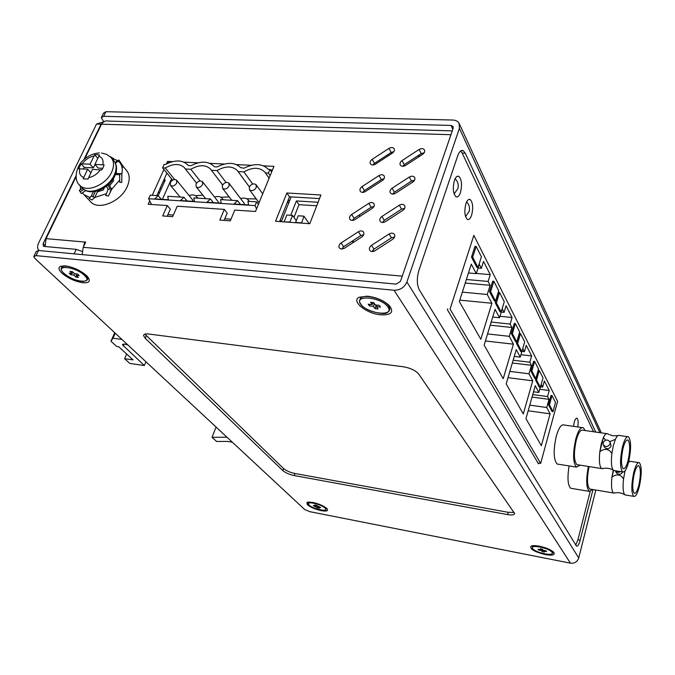 <?xml version="1.0" encoding="UTF-8"?>
<svg xmlns="http://www.w3.org/2000/svg" width="675" height="675" viewBox="0 0 675 675"><rect width="100%" height="100%" fill="white"/><g stroke="black" fill="none" stroke-linecap="round" stroke-linejoin="round"><path stroke-width="1.01" d="M387.543 154.837L387.863 156.077M406.552 163.139L407.7 162.397M411.379 181.145L414.155 180.849M400.916 280.015L451.862 132.064M319.511 198.585L289.507 196.788L279.636 221.569M149.723 200.897L148.205 204.263L167.299 205.546L162.683 215.941L172.631 216.667L177.23 206.213L224.311 209.385L227.197 213.047L224.108 220.387M167.299 205.546L170.345 209.132L167.189 216.27M166.911 173.129L156.811 195.581M272.472 169.982L270.211 169.872M341.651 249.075L343.617 246.704L360.847 235.533L363.698 234.714M352.282 220.438L354.13 218.32L371.183 207.242L373.992 206.415M362.694 192.409L364.424 190.536L381.308 179.558L384.058 178.715M372.904 164.978L374.49 163.333L391.205 152.449L393.896 151.597M371.984 251.539L373.958 249.134L391.449 237.819L394.588 237.009M382.413 222.505L384.286 220.345L401.583 209.132L404.688 208.305M392.639 194.096L394.377 192.189L411.505 181.069L414.551 180.225M402.646 166.295L404.266 164.624L421.217 153.605L424.195 152.752M45.124 246.518L46.043 238.638L76.022 176.791M84.662 158.963L101.52 124.183C103.427 121.424 105.764 120.395 108.515 121.095L452.258 130.891M83.548 246.611L84.696 242.03L85.657 242.114L83.228 247.303L82.164 254.602M275.535 221.273L309.8 223.712L320.912 194.974L286.85 192.991L275.535 221.273M224.311 209.385L219.805 220.075L230.302 220.835L234.782 210.085L255.488 211.477L273.957 166.345L263.587 165.864M251.378 165.291L236.385 164.59M224.471 164.033L209.841 163.358M198.214 162.81L183.921 162.152M172.572 161.62L167.569 161.384L166.396 163.983M163.915 169.476L152.255 195.294M358.391 231.727L341.086 242.949C338.934 244.62 338.394 246.35 339.457 248.113L341.263 249.05L344.014 248.476L361.766 236.993C363.867 235.364 364.416 233.677 363.428 231.93C362.146 230.631 360.475 230.563 358.391 231.727L360.847 235.533M368.803 203.344L351.675 214.473C349.599 216.076 349.051 217.73 350.021 219.434C351.27 220.7 352.924 220.75 354.983 219.603L372.187 208.44C374.212 206.879 374.777 205.259 373.874 203.572C372.617 202.238 370.929 202.162 368.803 203.344L371.183 207.242M378.996 175.568L362.036 186.604C360.037 188.139 359.471 189.734 360.357 191.379C361.589 192.67 363.251 192.729 365.352 191.565L382.379 180.495C384.345 179.002 384.91 177.441 384.083 175.812C382.852 174.462 381.156 174.378 378.996 175.568L381.308 179.558M388.969 148.382L372.187 159.325C370.238 160.793 369.672 162.329 370.482 163.924C371.697 165.24 373.368 165.307 375.494 164.126L392.352 153.149C394.259 151.715 394.833 150.213 394.082 148.643C392.867 147.26 391.163 147.175 388.969 148.382L391.205 152.449M389.104 233.963L371.537 245.337C369.411 246.991 368.862 248.712 369.9 250.501C371.199 251.817 372.904 251.893 375.005 250.72L392.648 239.313C394.732 237.71 395.297 236.031 394.335 234.259C393.019 232.867 391.281 232.774 389.104 233.963L391.449 237.819M399.322 205.192L381.932 216.464C379.882 218.042 379.325 219.687 380.261 221.417C381.544 222.767 383.257 222.851 385.408 221.67L402.865 210.355C404.873 208.828 405.447 207.208 404.578 205.512C403.287 204.086 401.532 203.977 399.322 205.192L401.583 209.132M409.312 177.036L392.108 188.207C390.116 189.726 389.551 191.312 390.403 192.974C391.669 194.358 393.39 194.451 395.584 193.252L412.855 182.039C414.804 180.571 415.378 179.018 414.593 177.373C413.328 175.922 411.564 175.804 409.312 177.036L411.505 181.069M419.082 149.487L402.055 160.566C400.132 162.017 399.558 163.544 400.343 165.147C401.574 166.556 403.312 166.657 405.532 165.443L422.634 154.322C424.516 152.913 425.098 151.419 424.381 149.842C423.141 148.365 421.377 148.247 419.082 149.487L421.217 153.605M83.852 159.671L101.064 124.166L96.533 124.031L38.5 243.253C37.091 246.417 37.302 248.856 39.142 250.56M103.739 121.863L96.533 124.031M75.98 175.913L43.116 243.675L43.36 246.122L44.204 246.434L76.241 249.37L82.114 251.446M391.61 153.638L390.8 152.71M85.379 242.713L84.696 242.03L46.043 238.638M286.85 192.991L289.507 196.788M167.569 161.384L168.775 162.877M103.849 121.795L101.267 117.712L103.663 116.311L451.01 125.44L453.085 126.52L453.178 128.233L400.444 281.382L396.174 284.133L38.526 250.501L36.239 251.497L34.087 255.918M34.94 258.466L33.75 256.61L36.037 255.631L394.057 290.258C400.123 290.267 404.409 287.508 406.907 281.981L578.728 557.98C577.336 561.836 574.56 563.566 570.426 563.161L309.8 511.667L304.602 509.448L34.94 258.466M86.653 275.695C80.544 270.439 73.415 267.157 65.256 265.857L60.429 266.304C58.101 267.587 58.582 269.857 61.881 273.113C67.981 278.26 75.001 281.467 82.932 282.749C89.294 283.137 90.88 281.154 87.699 276.809L86.653 275.695M326.751 508.461C323.544 505.811 318.845 503.795 312.635 502.386L306.931 502.343L307.344 504.681C310.567 507.288 315.217 509.288 321.308 510.671C326.565 511.549 328.497 510.933 327.088 508.815L326.751 508.461M539.418 546.21C535.359 545.467 532.567 545.451 531.014 546.176C529.529 548.952 534.246 551.753 545.155 554.58C552.572 555.77 555.432 555.002 553.728 552.285C550.952 549.72 546.176 547.695 539.418 546.21M367.892 296.232L359.26 297.202C350.62 300.991 366.272 313.664 380.658 314.828C391.188 315.267 394.149 312.263 389.543 305.826C384.185 300.712 376.971 297.515 367.892 296.232M418.702 374.051C415.581 370.448 410.442 368.018 403.304 366.761L148.551 333.998C145.319 333.636 143.665 334.176 143.581 335.602L145.209 338.268L282.833 470.602C285.533 472.846 289.33 474.491 294.224 475.563L507.541 514.586C511.962 515.303 514.333 514.974 514.671 513.582L418.702 374.051M595.822 490.033L578.728 557.98M101.689 116.842L103.494 113.122L105.899 111.704L452.874 120.04C455.836 120.175 457.92 121.272 459.135 123.331L459.405 128.402L406.907 281.981M595.763 432.076L465.244 153.157L463.337 150.744C461.202 149.732 459.329 151.436 457.701 155.849L418.871 270.456C416.686 278.201 416.821 284.664 419.293 289.828L576.475 546.117C577.749 546.472 578.981 544.497 580.163 540.186L592.954 489.552M460.434 192.62C462.274 185.043 461.742 179.634 458.857 176.386C457.178 175.601 455.701 176.96 454.418 180.461C452.562 188.089 453.085 193.523 455.971 196.754C457.675 197.522 459.16 196.147 460.434 192.62M460.688 150.947L462.173 153.048L593.536 431.755M575.691 545.096L577.935 539.764L590.144 491.577M447.736 308.846L447.432 309.8L538.507 463.868L538.717 463.092M577.749 426.963C578.433 422.373 578.197 419.47 577.032 418.272C576.045 417.926 575.1 419.302 574.206 422.407L573.514 426.355M471.623 215.215C473.386 207.858 472.913 202.652 470.205 199.581C468.593 198.847 467.159 200.213 465.919 203.69C464.138 211.098 464.602 216.321 467.319 219.375C468.948 220.101 470.382 218.708 471.623 215.215M564.131 425.014C561.389 424.018 558.773 427.748 556.284 436.193C553.196 450.352 553.492 459.633 557.162 464.029L558.487 464.24M569.109 465.936C567.219 477.816 567.742 485.257 570.67 488.244L571.801 488.438M514.156 512.401L508.182 512.308L294.967 473.504C290.073 472.441 286.276 470.787 283.576 468.551L144.889 334.117M473.833 235.347L450.056 309.082L540.65 463.396L557.601 401.347L473.833 235.347M541.232 384.294L542.666 387.079L544.379 380.978L549.239 390.513L547.56 396.554L549.003 399.347L546.75 407.498L550.091 413.851L541.342 445.711L525.952 418.643L535.267 385.687L538.844 392.479L540.287 387.357M548.446 404.679L551.002 395.415L551.998 395.542L555.508 402.435L552.985 411.632L551.998 411.497L548.446 404.679L549.442 404.814L551.998 395.542M530.845 370.938L533.604 361.302L534.642 361.429L538.523 369.048L535.815 378.608L534.786 378.481L530.845 370.938L531.892 371.064L534.642 361.429M511.312 333.467L514.291 323.443L515.379 323.553L519.691 332.032L516.763 341.98L515.683 341.862L511.312 333.467L512.401 333.585L515.379 323.553M489.485 291.617L492.725 281.163L493.864 281.264L498.69 290.756L495.517 301.118L494.387 301.008L489.485 291.617L490.632 291.718L493.864 281.264M474.964 246.35L471.504 257.133L476.854 267.401L478.035 267.494L481.418 256.804L476.145 246.442L474.964 246.35M498.471 292.427L495.298 302.771L500.057 311.892L501.179 312.002L504.284 301.75L499.593 292.537L498.471 292.427M519.421 333.509L516.502 343.432L520.763 351.591L521.826 351.717L524.694 341.871L520.501 333.627L519.421 333.509M538.22 370.356L535.52 379.89L539.35 387.239L540.371 387.366L543.029 377.907L539.249 370.482L538.22 370.356M522.762 348.519L524.408 351.717L526.255 345.364L531.638 355.944L529.833 362.222L531.428 365.318L529.006 373.781L532.71 380.818L523.285 413.969L506.191 383.906L516.265 349.582L520.239 357.134L521.817 351.717L517.582 343.55L516.502 343.432M512.089 317.545L510.14 324.076L511.92 327.518L509.296 336.336L513.422 344.174L503.229 378.7L484.135 345.119L495.07 309.327L499.517 317.765L502.242 308.779L504.09 312.365L506.09 305.75L512.089 317.545L499.956 316.288M490.252 274.641L488.126 281.45L490.118 285.306L487.266 294.494L491.889 303.269L480.811 339.28L459.337 301.523L471.293 264.153L476.288 273.645L479.258 264.271L481.343 268.304L483.519 261.411L490.252 274.641L476.356 273.434M373.756 249.269L372.954 251.513M537.975 462.974L540.65 463.396M547.56 396.554L532.752 394.588M539.747 389.273L549.239 390.513M532.052 397.069L549.003 399.347M546.75 407.498L529.765 405.16M528.171 410.78L550.091 413.851M538.844 392.479L533.545 391.778M542.666 387.079L540.532 386.809M552.985 411.632L549.442 404.814M535.815 378.608L531.892 371.064M516.763 341.98L512.401 333.585M495.517 301.118L490.632 291.718M476.145 246.442L472.694 257.226L471.504 257.133M472.694 257.226L478.035 267.494M499.593 292.537L496.429 302.881L495.298 302.771M496.429 302.881L501.179 312.002M520.501 333.627L517.582 343.55M539.249 370.482L536.549 380.025L535.52 379.89M536.549 380.025L540.371 387.366M529.833 362.222L513.143 360.214M520.948 354.687L531.638 355.944M512.333 362.998L531.428 365.318M529.006 373.781L509.861 371.393M508.022 377.671L532.71 380.818M520.239 357.134L514.257 356.417M524.408 351.717L521.91 351.43M510.14 324.076L491.181 322.068M490.219 325.198L511.92 327.518M509.296 336.336L487.553 333.931M485.392 340.985L513.422 344.174M499.517 317.765L492.708 317.056M504.09 312.365L501.238 312.078M488.126 281.45L466.383 279.501M465.252 283.044L490.118 285.306M487.266 294.494L462.341 292.132M459.785 300.122L491.889 303.269M476.288 273.645L468.475 272.962M481.343 268.304L478.069 268.026M281.222 221.678L280.167 220.227M289.389 201.336L288.309 199.792M288.647 203.209L287.567 201.665M258.424 204.306L256.618 201.859L255.074 205.639L256.517 208.972M161.291 199.302L158.195 195.666L154.685 198.88L168.32 199.758L167.78 196.273L184.013 197.294L180.478 200.543L194.442 201.445L193.835 197.91L210.473 198.956L206.896 202.247L221.206 203.175L220.539 199.589L237.592 200.669L233.98 203.993L248.653 204.947L247.911 201.319L256.618 201.859M255.074 205.639L148.627 198.745L150.247 195.168L158.195 195.666L165.265 179.955L164.101 179.381M240.452 204.415L237.592 200.669M213.418 202.669L210.473 198.956M187.034 200.964L184.013 197.294M230.985 219.181L224.8 218.742M173.34 215.055L167.898 214.667M148.627 198.745L151.554 204.483M162.354 199.37L171.551 178.799L172.623 180.107M164.607 181.415L163.679 180.309M271.662 171.956L269.916 169.45L268.321 169.282C262.364 163.485 254.256 163.122 243.987 168.21L240.705 167.67C234.917 162.228 227.087 161.983 217.215 166.919L214.329 166.784L213.773 166.126C208.162 161.013 200.593 160.861 191.076 165.662L188.257 165.527L187.507 164.641C182.056 159.832 174.741 159.764 165.561 164.438L164.185 164.371L162.599 167.864L171.551 178.799M270.16 175.627L268.405 173.129L269.916 169.45M269.106 178.2L264.718 171.982L265.461 172.986L268.405 173.129M264.718 171.982C259.495 167.079 252.543 167.054 243.869 171.906L238.106 171.619L237.195 170.404C232.124 165.797 225.399 165.856 217.038 170.572L211.418 170.294L210.355 168.877C205.419 164.548 198.922 164.683 190.848 169.273L185.363 168.995L184.165 167.408C179.381 163.333 173.087 163.527 165.282 167.999L162.599 167.864M265.461 172.986L269.123 178.166M195.59 195.75L202.846 195.159M220.868 197.235L229.179 196.948M246.729 198.762L256.264 198.931M174.656 179.491L165.282 167.999M185.363 168.995L196.552 183.085M200.045 180.934L190.848 169.273M211.418 170.294L222.623 184.933M226.058 182.453L217.038 170.572M238.106 171.619L249.362 186.899M252.72 184.039L243.869 171.906M256.306 187.447C254.281 190.527 252.037 191.337 249.573 189.877L249.294 187.051C251.328 183.971 253.581 183.17 256.044 184.646L256.306 187.447M240.621 198.593C243.844 197.632 246.35 198.045 248.147 199.842L249.075 201.386M244.637 204.685L244.088 203.167L229.12 183.398M229.154 185.912C227.18 188.916 224.986 189.734 222.59 188.367L222.311 185.532C224.302 182.528 226.496 181.718 228.892 183.102L229.154 185.912M214.557 197.058C217.721 196.037 220.193 196.391 221.991 198.113L222.969 199.741M218.582 202.998L218.017 201.454L202.627 181.879M202.66 184.418C200.72 187.346 198.585 188.173 196.248 186.891L195.986 184.039C197.927 181.111 200.07 180.293 202.399 181.592L202.66 184.418M189.11 195.556C192.215 194.484 194.653 194.78 196.442 196.433L197.471 198.138M193.134 201.361L192.569 199.792L176.766 180.402M176.799 182.959C174.893 185.819 172.808 186.646 170.53 185.439L170.277 182.588C172.184 179.727 174.277 178.9 176.546 180.124L176.799 182.959M359.994 216.346L359.168 215.047M352.46 243.017L353.447 240.334M293.971 217.451L299 204.677L296.401 200.931L318.094 202.264M296.401 200.931L290.739 215.274M291.161 196.889L281.298 221.687M299 204.677L316.727 205.791M301.345 222.834L295.608 222.429L298.215 215.781L303.944 216.169L301.556 223.121M303.944 216.169L309.167 223.661M284.209 221.619L286.833 215.004L292.511 215.393L289.896 222.024L284.42 221.906M292.511 215.393L296.283 220.708M216.067 427.039L212.034 437.316L226.994 437.214M127.98 345.06C124.681 343.853 122.85 343.769 122.487 344.824L144.349 365.529L129.828 363.437L124.613 358.695L133.093 359.902L118.741 346.739L116.691 346.461L110.953 341.204L113.012 338.234L121.913 339.415M232.394 442.243L227.72 441.433L216.599 441.467L212.034 437.316M145.943 361.783L144.349 365.529M126.655 353.995L124.613 358.695M114.716 332.716L110.953 341.204M115.239 333.205L113.012 338.234M368.221 304.197L369.436 305.944L373.418 306.366L374.979 308.627L378.042 308.956L376.49 306.686L380.498 307.1L379.299 305.345L375.292 304.931L373.722 302.636L370.634 302.316L372.212 304.611L368.221 304.197M369.436 305.944L369.993 304.383M372.212 304.611L372.938 302.552M376.49 306.686L377.038 305.108M374.979 308.627L376.017 305.674L376.819 305.758M373.418 306.366L374.389 303.607M375.519 304.957L376.017 305.674M372.701 303.218L374.228 303.379M69.154 273.164L70.833 274.75L73.853 275.071L76.013 277.13L78.351 277.374L76.191 275.316L79.237 275.628L77.574 274.033L74.528 273.721L72.352 271.637L70.006 271.392L72.191 273.476L69.154 273.164M70.833 274.75L71.466 273.4M72.191 273.476L72.832 272.101M76.191 275.316L76.823 273.957M76.013 277.13L76.655 275.754M73.853 275.071L74.503 273.696M313.301 505.524L317.562 507.786L319.385 508.14L318.33 507.127L320.709 507.592L316.448 505.33L314.609 504.968L315.681 505.988L313.301 505.524M314.12 506.309L314.322 505.727M315.681 505.988L315.942 505.229M318.33 507.127L318.532 506.545M317.562 507.786L318.026 506.444M316.499 506.773L316.862 505.727M538.059 549.256L538.608 550.049L541.477 550.606L542.177 551.627L544.388 552.057L543.687 551.036L546.564 551.602L546.024 550.808L543.147 550.252L542.438 549.222L540.228 548.792L540.937 549.821L538.059 549.256M538.608 550.049L538.785 549.399M540.937 549.821L541.156 548.969M543.687 551.036L543.856 550.387M542.177 551.627L542.708 549.619M541.477 550.606L541.873 549.112M418.171 157.056L422.499 154.415M418.837 155.149L418.694 156.052M421.841 154.837L418.087 157.283M585.132 430.54L583.36 427.764C580.736 426.794 578.197 430.566 575.758 439.087C572.712 453.364 572.932 462.696 576.433 467.1L580.205 465.168M606.538 433.637L582.947 430.228C580.643 429.376 578.424 432.683 576.29 440.142C573.632 452.621 573.826 460.789 576.889 464.645L578.002 464.822M607.643 433.797C606.344 433.072 604.935 434.329 603.399 437.56L601.273 443.855L599.83 451.668L603.399 437.56L605.703 440.142M628.737 461.498C631.277 448.943 631.209 440.716 628.543 436.809C626.493 435.991 624.459 439.383 622.426 447.002C619.852 459.726 619.903 468.02 622.586 471.876C624.687 472.635 626.737 469.176 628.737 461.498M619.169 435.341C617.996 435.088 616.748 436.413 615.414 439.315L613.322 445.652L611.879 453.499C608.901 448.706 604.884 448.099 599.83 451.668C598.885 460.882 599.484 466.509 601.636 468.56L603.323 468.425M609.879 441.669L610.124 443.787C608.209 446.977 605.956 447.348 603.349 444.901L603.087 442.741C605.019 439.543 607.281 439.18 609.879 441.669L615.414 439.315M610.031 442.007L611.137 446.015C609.23 449.196 606.977 449.567 604.378 447.12L604.218 446.774M611.879 453.499C610.968 462.071 611.415 467.623 613.212 470.146L614.579 470.61M623.025 448.377C624.679 442.176 626.341 439.4 628.012 440.066C630.18 443.239 630.231 449.947 628.163 460.181C626.535 466.425 624.864 469.243 623.16 468.619C620.975 465.48 620.933 458.73 623.025 448.377M588.381 466.467C585.934 479.478 586.221 487.78 589.241 491.366L592.675 489.51M589.072 466.577C586.778 478.204 586.972 485.679 589.672 489.004L590.625 489.164M639.444 486.101C641.832 474.103 641.815 466.307 639.411 462.721C637.504 461.995 635.588 465.353 633.656 472.804C631.235 484.954 631.235 492.801 633.656 496.353C635.614 497.011 637.538 493.594 639.444 486.101M630.425 461.236L628.552 462.248M625.033 470.872L623.54 478.963C620.646 474.306 616.781 473.681 611.947 477.098L613.583 470.467M602.033 468.737C605.99 467.691 609.711 468.163 613.212 470.146L611.947 477.098C611.035 485.814 611.558 491.113 613.499 492.986L614.959 492.877M622.713 471.952C620.789 474.812 618.654 475.065 616.3 472.728L616.14 472.39M623.54 478.963C622.662 487.105 623.042 492.328 624.67 494.64L625.852 495.045M634.205 474.061C635.774 467.994 637.335 465.252 638.888 465.843C640.853 468.762 640.862 475.107 638.921 484.886C637.36 490.987 635.791 493.771 634.213 493.222C632.239 490.328 632.239 483.941 634.205 474.061M620.587 471.563C618.477 472.778 616.739 472.508 615.372 470.737L616.3 472.728M89.775 200.855L91.184 202.357C99.377 210.516 121.036 201.226 127.162 186.781C130.267 179.525 129.819 173.787 125.828 169.585L123.694 167.113M80.19 185.693L80.73 189.582M82.342 192.873L83.919 194.611L89.429 197.269M94.348 197.572L105.815 193.902M110.202 190.991L119.416 180.343M121.601 174.994C123.044 169.307 122.15 164.835 118.91 161.561M117.804 160.642L111.704 158.355M103.199 167.442L104.144 164.911L94.871 164.379L99.47 155.014L97.166 154.651L94.66 154.811L90.053 164.16L81.076 163.831L78.671 168.818L87.657 169.172L83.168 178.816L87.995 179.078L92.475 169.408L101.756 169.957L103.199 167.442M102.76 168.311L98.179 168.083L94.871 164.379M83.371 168.961L84.333 167.417L93.369 167.856L90.053 164.16M94.972 164.498L93.369 167.856M81.076 163.831L84.333 167.417M97.765 158.321L94.66 154.811M90.889 172.741L87.657 169.172M108.818 184.216L111.67 189.253L108.422 196.012L105.629 195.514L108.101 189.54L109.856 188.916L111.67 189.253M97.394 191.894L103.528 189.886L104.161 187.844M116.319 173.458L116.319 171.129M109.856 185.372L113.51 180.934L113.417 178.571M97.9 190.78L94.762 197.488L91.91 199.994L89.176 198.307L91.302 196.062L94.762 197.488M80.587 189.059L79.338 190.51L81.312 193.548L85.86 190.544M113.915 158.794L109.856 156.414M118.825 159.983L123.93 167.425L118.825 159.983M123.145 166.978L122.082 167.687M121.871 173.737L121.762 182.419L119.779 182.377L119.627 174.774L120.589 173.694L121.871 173.737L115.771 173.424M160.161 188.131L161.089 189.236M450.562 134.688L101.52 124.183M83.228 247.303L401.844 276.117M159.384 193.033L158.456 191.928M43.116 243.675L44.955 245.43M74.132 253.851L76.241 249.37M341.086 242.949L343.617 246.704M351.675 214.473L354.13 218.32M362.036 186.604L364.424 190.536M372.187 159.325L374.49 163.333M371.537 245.337L373.958 249.134M381.932 216.464L384.286 220.345M392.108 188.207L394.377 192.189M402.055 160.566L404.266 164.624M38.526 250.501L36.037 255.631M570.426 563.161L394.057 290.258M599.889 432.675L459.405 128.402M452.815 129.288L451.01 125.44M105.899 111.704L103.663 116.311M465.244 153.157L462.173 153.048M577.935 539.764L580.163 540.186M507.541 514.586L508.182 512.308M294.967 473.504L294.224 475.563M282.833 470.602L283.576 468.551M146.247 335.855L145.209 338.268M124.175 344.081L123.297 346.089M388.724 306.096L389.129 306.771C390.361 308.99 389.855 310.846 387.61 312.348C384.446 316.069 363.648 310.298 360.61 304.087C359.243 302.636 359.159 300.797 360.357 298.569C363.488 293.288 384.48 298.831 388.724 306.096M360.931 304.248C353.168 294.241 381.831 297.093 387.923 307.058C395.044 316.98 367.107 313.934 360.931 304.248M83.303 272.987L87.151 277.028L87.59 278.429M86.493 275.543L87.151 277.028C88.695 279.264 87.379 280.749 83.177 281.492C76.25 280.893 69.803 278.151 63.821 273.274C61.062 270.574 60.429 268.582 61.914 267.308C62.994 266.06 65.467 265.832 69.348 266.608M63.982 273.333C53.873 264.262 75.558 266.414 84.502 275.468C94.171 284.479 72.858 282.15 63.982 273.333M325.46 507.423L326.236 508.402M325.915 507.752L325.763 509.937C327.923 511.861 310.34 507.988 308.863 504.934L308.289 502.554L309.825 502.006M308.998 505.001C303.877 500.487 320.861 503.761 325.072 508.132C329.948 512.587 313.225 509.296 308.998 505.001M551.365 550.471L552.682 551.846C553.399 552.842 552.825 553.643 550.952 554.242C543.434 554.799 533.925 550.783 532.398 548.404L532.406 546.396L534.524 545.645M532.642 548.547C528.964 543.974 549.501 547.931 552.049 552.327C555.415 556.833 535.267 552.876 532.642 548.547M98.795 156.17C102.372 157.528 103.722 160.388 102.836 164.759M101.52 153.023L106.523 154.313L110.633 157.132C114.092 160.751 114.455 165.721 111.713 172.032C106.296 184.621 87.345 192.831 80.266 185.76L79.279 184.748M100.448 169.805C97.225 174.091 93.251 176.723 88.518 177.711M83.692 177.449C80.139 176.023 78.84 173.137 79.785 168.784M82.19 163.789C85.379 159.578 89.303 156.963 93.977 155.967M81.742 187.346L82.949 188.646C90.028 195.716 108.92 187.549 114.311 174.977L114.379 174.825C117.028 168.59 116.64 163.679 113.206 160.102L111.746 158.406M108.008 184.958L109.856 188.916M106.532 186.182L108.101 189.54M93.698 191L91.302 196.062M95.782 190.544L92.981 196.484M83.894 189.405L80.122 191.911M82.645 188.317L79.338 190.51M115.045 162.489L118.741 160.043M115.298 163.148L119.036 160.675M114.969 173.407L120.589 173.694M114.522 174.513L119.627 174.774M459.447 123.998L601.366 432.886M457.211 176.31L458.857 176.386M463.337 150.744L461.16 150.668M576.534 418.205L577.032 418.272M468.703 199.496L470.205 199.581M63.602 266.355L60.429 266.304M86.366 275.417L87.699 276.809M309.412 501.989L306.931 502.343M326.607 508.326L327.088 508.815M533.942 545.645L531.014 546.176M552.589 551.273L553.728 552.285M362.593 297.093L359.26 297.202M143.581 335.602L144.028 334.581M185.127 168.615L184.165 167.408M211.317 170.134L210.355 168.877M249.362 186.916L237.195 170.404M259.065 202.728L249.573 189.877M262.71 193.826L256.264 184.958M249.32 201.403L248.662 200.526M231.761 200.298L222.59 188.367M223.273 199.766L222.497 198.762M205.639 198.653L196.248 186.891M197.834 198.163L196.94 197.058M180.124 197.049L170.53 185.439M122.487 344.824L122.681 344.385M387.433 303.893L387.771 304.467M366.297 296.114L365.259 296.544M66.125 265.958L65.517 266.152M562.739 424.811L582.027 427.579M557.162 464.029L576.433 467.1M619.54 435.51L627.505 436.666M608.015 434.109L612.714 435.763L617.878 435.67M613.567 470.45L622.586 471.876M576.889 464.645L601.636 468.56M628.012 440.066L627.168 439.948M603.349 444.901L604.378 447.12M570.67 488.244L589.241 491.366M630.754 461.388L638.525 462.586M628.712 461.616L629.311 461.506M624.983 494.902L633.656 496.353M589.672 489.004L613.499 492.986M638.888 465.843L638.17 465.725M613.853 493.138C617.684 492.176 621.287 492.674 624.67 494.64M91.184 202.357L83.919 194.611M99.394 152.955C93.344 153.335 87.936 155.79 83.152 160.329C78.005 163.983 71.938 179.466 80.266 185.76L82.949 188.646C90.787 196.425 109.502 188.561 114.792 175.989C117.332 170.075 117.096 165.097 114.083 161.063M115.037 162.472L118.741 160.017M454.132 193.978L457.886 188.544C458.798 184.731 457.878 181.465 455.119 178.748M465.548 216.582L469.193 211.292C470.053 207.672 469.201 204.55 466.627 201.926"/></g></svg>
